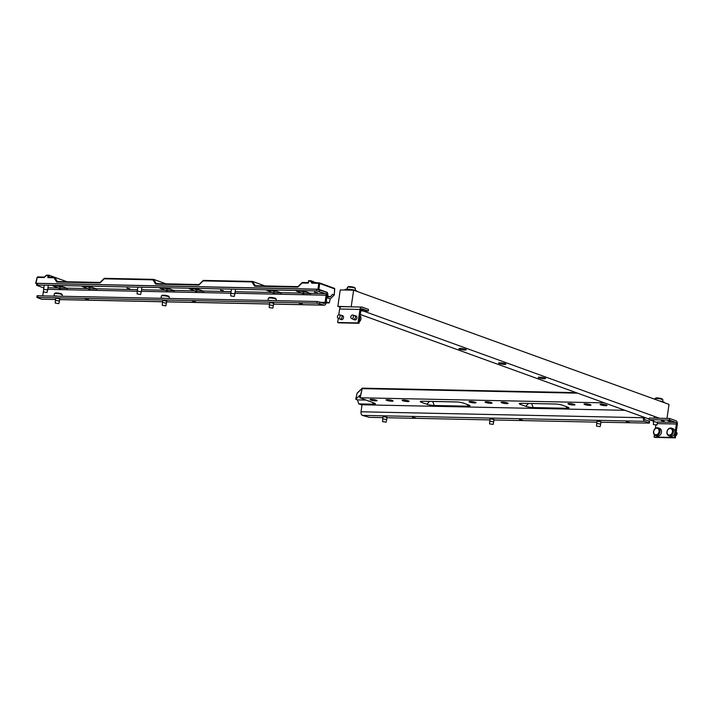 <?xml version="1.0" encoding="UTF-8"?>
<svg xmlns="http://www.w3.org/2000/svg" width="713" height="713" viewBox="0 0 713 713"><rect width="100%" height="100%" fill="white"/><g stroke="black" fill="none" stroke-linecap="round" stroke-linejoin="round"><path stroke-width="1.07" d="M387.516 399.699A3.529 0.561 -171.7 0 0 386.107 399.948A3.529 0.561 -171.7 0 0 387.997 400.733A3.529 0.561 -171.7 0 0 391.687 401.205A3.529 0.561 -171.7 0 0 393.095 400.964A3.529 0.561 -171.7 0 0 391.214 400.171A3.529 0.561 -171.7 0 0 387.516 399.699M403.567 400.038A3.529 0.561 -171.7 0 0 402.15 400.278A3.529 0.561 -171.7 0 0 404.039 401.071A3.529 0.561 -171.7 0 0 407.729 401.544A3.529 0.561 -171.7 0 0 409.146 401.303A3.529 0.561 -171.7 0 0 407.257 400.51A3.529 0.561 -171.7 0 0 403.567 400.038M371.473 399.36A3.529 0.561 -171.7 0 0 370.056 399.61A3.529 0.561 -171.7 0 0 371.945 400.394A3.529 0.561 -171.7 0 0 375.635 400.866A3.529 0.561 -171.7 0 0 377.052 400.626A3.529 0.561 -171.7 0 0 375.163 399.841A3.529 0.561 -171.7 0 0 371.473 399.36M601.478 404.2A3.529 0.561 -171.7 0 0 600.07 404.449A3.529 0.561 -171.7 0 0 601.959 405.234A3.529 0.561 -171.7 0 0 605.64 405.706A3.529 0.561 -171.7 0 0 607.057 405.465A3.529 0.561 -171.7 0 0 605.177 404.681A3.529 0.561 -171.7 0 0 601.478 404.2M585.435 403.861A3.529 0.561 -171.7 0 0 584.018 404.111A3.529 0.561 -171.7 0 0 585.908 404.895A3.529 0.561 -171.7 0 0 589.598 405.367A3.529 0.561 -171.7 0 0 591.006 405.127A3.529 0.561 -171.7 0 0 589.125 404.342A3.529 0.561 -171.7 0 0 585.435 403.861M569.384 403.522A3.529 0.561 -171.7 0 0 567.976 403.772A3.529 0.561 -171.7 0 0 569.865 404.556A3.529 0.561 -171.7 0 0 573.546 405.037A3.529 0.561 -171.7 0 0 574.963 404.788A3.529 0.561 -171.7 0 0 573.083 404.004A3.529 0.561 -171.7 0 0 569.384 403.522M470.428 401.446A3.529 0.561 -171.7 0 0 469.011 401.686A3.529 0.561 -171.7 0 0 470.91 402.48A3.529 0.561 -171.7 0 0 474.591 402.952A3.529 0.561 -171.7 0 0 476.008 402.711A3.529 0.561 -171.7 0 0 474.118 401.918A3.529 0.561 -171.7 0 0 470.428 401.446M502.522 402.114A3.529 0.561 -171.7 0 0 501.105 402.364A3.529 0.561 -171.7 0 0 503.004 403.148A3.529 0.561 -171.7 0 0 506.685 403.629A3.529 0.561 -171.7 0 0 508.102 403.38A3.529 0.561 -171.7 0 0 506.212 402.595A3.529 0.561 -171.7 0 0 502.522 402.114M486.471 401.784A3.529 0.561 -171.7 0 0 485.063 402.025A3.529 0.561 -171.7 0 0 486.952 402.809A3.529 0.561 -171.7 0 0 490.642 403.291A3.529 0.561 -171.7 0 0 492.05 403.05A3.529 0.561 -171.7 0 0 490.17 402.257A3.529 0.561 -171.7 0 0 486.471 401.784M604.428 402.872L359.958 397.774L362.177 388.638L360.217 397.738M624.945 410.305L361.17 404.752L358.791 403.897L373.238 404.2A5.383 0.865 -171.7 0 0 375.341 403.674A5.383 0.865 -171.7 0 0 374.343 403.139L359.958 397.774M520.276 404.351L525.722 406.321A5.383 0.865 -171.7 0 0 533.172 407.56L566.871 408.273A5.383 0.865 -171.7 0 0 568.974 407.747A5.383 0.865 -171.7 0 0 567.976 407.212L562.539 405.242A5.383 0.865 -171.7 0 0 555.079 404.004L521.381 403.291A5.383 0.865 -171.7 0 0 519.322 403.54A5.383 0.865 -171.7 0 0 520.276 404.351L521.319 403.291M434.217 405.483L467.915 406.187A5.383 0.865 -171.7 0 0 470.019 405.67A5.383 0.865 -171.7 0 0 469.02 405.127L463.584 403.157A5.383 0.865 -171.7 0 0 456.124 401.918L422.426 401.214A5.383 0.865 -171.7 0 0 420.367 401.455A5.383 0.865 -171.7 0 0 421.321 402.275L426.766 404.244A5.383 0.865 -171.7 0 0 434.217 405.483L432.711 401.472L457.523 401.998M358.791 403.897L357.48 399.895L365.867 400.073M577.619 393.166L362.177 388.638L362.578 388.157A0.668 0.668 0 0 0 362.097 388.335A0.668 0.66 -133.8 0 0 361.91 388.674L357.07 393.309L355.76 399.227L357.48 399.895M357.079 393.3A0.668 0.66 -133.8 0 1 357.266 392.97A0.668 0.668 0 0 0 357.07 393.309L355.76 399.227L359.824 395.332L359.833 397.881M431.82 401.41L432.711 401.472M530.775 403.487L556.479 404.075M357.266 392.97L362.097 388.335A0.668 0.66 -133.8 0 1 362.507 388.157M596.514 426.116L600.105 426.641L596.514 426.116L596.692 423.451L600.694 424.039L601.023 421.739L600.221 421.873M489.528 423.87L493.129 424.387L489.528 423.87L489.715 421.205L493.708 421.793L494.047 419.485L493.236 419.627M382.551 421.615L386.143 422.141L382.551 421.615L382.729 418.95L386.731 419.538L387.061 417.239L386.259 417.372M629.641 422.497L626.451 421.775L629.641 422.497M596.692 423.451L597.031 421.151L601.023 421.739M522.656 420.242L519.474 419.52L522.656 420.242M489.715 421.205L490.054 418.905L494.047 419.485M415.679 417.996L412.488 417.274L415.679 417.996M382.729 418.95L383.068 416.65L387.061 417.239M362.035 404.77L361.019 411.784A3.03 1.836 91.2 0 0 362.364 415.385L369.325 417.355L382.926 417.64M644.534 417.399L644.436 418.085A1.346 0.82 91.2 0 0 645.033 419.681L649.596 421.445L649.356 423.094L644.802 421.33L362.364 415.385M600.952 422.23L649.356 423.094M596.888 422.141L493.975 419.984M489.902 419.895L386.99 417.729M644.802 421.33A3.03 1.836 91.2 0 1 643.447 417.72L643.545 417.043M311.126 280.744L308.684 280.672L313.141 281.403L313.533 282.722M316.911 282.794L316.875 282.758A4.617 0.74 8.3 0 1 313.167 281.608M37.245 277.544L35.917 283.275L317.98 289.202L318.756 283.328L311.839 283.186L310.61 281.207L308.765 281.172L308.283 283.106L302.125 282.981L297.838 287.116L254.603 286.198L251.93 281.92L203.16 280.895L198.882 285.031L155.648 284.122L152.974 279.844L104.205 278.819L99.927 282.945L56.692 282.036L54.019 277.758L54.634 277.277L67.031 281.751A9.082 1.453 -171.7 0 0 67.067 281.769M54.019 277.758L47.86 277.633L48.119 275.681L49.001 275.209L56.951 278.106M152.974 279.844L153.687 279.38L165.986 283.836A9.082 1.453 -171.7 0 0 166.022 283.845M251.93 281.92L252.634 281.457L264.942 285.913A9.082 1.453 -171.7 0 0 264.978 285.931L264.942 285.913M326.028 302.972L329.254 302.891L326.206 301.786M334.415 288.364A0.668 0.66 46.2 0 1 334.709 288.943A0.668 0.668 0 0 0 334.272 288.275A0.668 0.526 -70.1 0 1 334.584 288.881L334.29 294.968L334.584 288.881L319.691 283.48L318.907 289.362L327.303 292.401L327.909 296.02L327.053 296.002M318.907 289.362L317.98 289.202M35.917 283.275L36.755 283.756M327.909 296.02L330.297 296.875L326.928 296.804M330.297 296.875L332.57 294.309L334.156 294.879M334.281 294.977L330.226 298.872L329.254 302.891M326.812 297.633L330.226 298.872M100.034 282.473L57.307 281.564L56.692 282.036M100.185 282.473L99.927 282.945M47.86 277.633L54.536 277.295M153.491 279.371L104.392 278.328L104.205 278.819M48.119 275.681L46.274 275.646L46.345 275.2L48.876 275.227M153.687 279.38L156.352 283.64L155.648 284.122M46.274 275.646L44.562 277.081M199.15 284.558L198.882 285.031M252.447 281.457L203.357 280.405L203.16 280.895M252.643 281.466L255.307 285.726L254.603 286.198M298.105 286.635L297.838 287.116M302.312 282.491L308.15 282.615L302.312 282.491L302.125 282.981M308.266 282.633L308.283 283.106M308.684 280.672L308.765 281.172M311.224 280.726L310.61 281.207M311.323 280.744L312.544 282.704L311.839 283.186M319.495 282.954L334.139 288.257A0.668 0.526 -70.1 0 1 334.272 288.275L319.379 282.883A0.668 0.526 -70.1 0 1 319.691 283.48L318.756 283.328L319.166 282.847L312.454 282.704M230.673 295.904L234.265 296.43L230.673 295.904L230.852 293.248L234.853 293.836L235.522 289.211M137.065 293.934L137.244 291.278L138.055 291.136L141.245 291.858L140.657 294.46L137.065 293.934L140.657 294.46M43.457 291.974L47.049 292.49L43.457 291.974L43.636 289.309L47.637 289.897L48.306 285.271M271.065 300.521A4.037 0.642 -171.7 0 0 269.585 300.423A4.037 0.642 -171.7 0 0 268.498 300.467M276.136 300.628L276.323 299.398A4.037 0.642 -171.7 0 0 276.279 299.291A4.037 0.642 -171.7 0 0 269.942 297.954A4.037 0.642 -171.7 0 0 268.4 298.141A4.037 0.642 -171.7 0 0 268.329 298.239L268.008 300.458M269.211 307.597L272.803 308.123L269.211 307.597L269.389 304.932L273.391 305.521L273.721 303.221L272.919 303.355M268.4 298.141L269.149 297.597A3.36 0.535 8.3 0 1 270.432 297.446A3.36 0.535 8.3 0 1 275.717 298.551L276.279 299.291M164.088 298.266A4.037 0.642 -171.7 0 0 162.6 298.168A4.037 0.642 -171.7 0 0 161.521 298.212M169.159 298.373L169.338 297.152A4.037 0.642 -171.7 0 0 169.302 297.036A4.037 0.642 -171.7 0 0 162.965 295.708A4.037 0.642 -171.7 0 0 161.414 295.886A4.037 0.642 -171.7 0 0 161.352 295.984L161.022 298.203M162.225 305.342L162.412 302.686L163.215 302.544L166.405 303.266L165.826 305.868L162.225 305.342L165.826 305.868M161.414 295.886L162.163 295.342A3.36 0.535 8.3 0 1 163.455 295.191A3.36 0.535 8.3 0 1 168.74 296.305L169.302 297.036M57.102 296.02A4.037 0.642 -171.7 0 0 55.623 295.922A4.037 0.642 -171.7 0 0 54.536 295.966M62.183 296.127L62.361 294.897A4.037 0.642 -171.7 0 0 62.316 294.79A4.037 0.642 -171.7 0 0 55.979 293.453A4.037 0.642 -171.7 0 0 54.438 293.64A4.037 0.642 -171.7 0 0 54.366 293.738L54.045 295.957M55.249 303.096L58.84 303.622L55.249 303.096L55.427 300.431L59.429 301.02L59.758 298.72L58.956 298.854M54.438 293.64L55.186 293.096A3.36 0.535 8.3 0 1 56.479 292.945A3.36 0.535 8.3 0 1 61.755 294.05L62.316 294.79M302.339 303.979L299.148 303.257L302.339 303.979M269.389 304.932L269.728 302.633L273.721 303.221M195.353 301.724L192.162 301.002L195.353 301.724M162.412 302.686L162.742 300.387L165.933 301.109M88.376 299.478L85.186 298.756L88.376 299.478M55.427 300.431L55.766 298.132L59.758 298.72M317.267 292.713L314.397 292.063L317.267 292.713M223.392 290.735L220.522 290.084L223.392 290.735M129.784 288.765L126.914 288.114L129.784 288.765M57.922 286.011L58.84 286.341A3.03 1.836 -88.8 0 1 60.231 289.612M58.6 287.99L52.851 285.904L60.872 286.073L66.63 288.159A1.346 0.82 -88.8 0 1 67.227 289.754L59.206 289.594A1.346 0.82 91.2 0 0 58.6 287.99L47.94 287.767M87.343 286.626L88.26 286.965A3.03 1.836 -88.8 0 1 89.651 290.227M88.02 288.605L82.271 286.528L90.293 286.688L96.05 288.774A1.346 0.82 -88.8 0 1 96.647 290.378L88.626 290.209A1.346 0.82 91.2 0 0 88.02 288.605L66.63 288.159M165.585 290.236L159.828 288.159L167.858 288.328L173.607 290.405A1.346 0.82 -88.8 0 1 174.213 292.009L166.182 291.84A1.346 0.82 91.2 0 0 165.585 290.236L141.557 289.736M195.006 290.859L189.248 288.774L197.278 288.943L203.027 291.029A1.346 0.82 -88.8 0 1 203.633 292.624L195.603 292.464A1.346 0.82 91.2 0 0 195.006 290.859L173.607 290.405M272.562 292.49L266.814 290.405L274.835 290.574L280.592 292.66A1.346 0.82 -88.8 0 1 281.189 294.264L273.168 294.095A1.346 0.82 91.2 0 0 272.562 292.49L235.165 291.706M301.982 293.105L296.234 291.029L304.255 291.198L310.003 293.275A1.346 0.82 -88.8 0 1 310.61 294.879L302.588 294.71A1.346 0.82 91.2 0 0 301.982 293.105L280.592 292.66M36.55 285.173L36.791 283.533L37.593 283.391L316.813 289.273L325.761 291.965A3.03 1.836 91.2 0 1 327.115 295.565L326.055 302.793A3.03 1.836 91.2 0 1 324.21 305.173A3.03 1.836 91.2 0 1 323.845 305.102L316.884 303.132L36.853 297.401L37.094 295.752L317.125 301.492L324.085 303.462A1.346 0.82 91.2 0 0 324.246 303.488A1.346 0.82 91.2 0 0 325.066 302.437L326.126 295.209A1.346 0.82 91.2 0 0 325.52 293.604L316.572 290.913L37.352 285.04L36.55 285.173L36.942 285.432L43.092 287.66A1.346 0.82 -88.8 0 1 43.716 288.818M164.899 288.266L165.826 288.596A3.03 1.836 -88.8 0 1 167.216 291.858M194.319 288.881L195.246 289.211A3.03 1.836 -88.8 0 1 196.636 292.482M271.885 290.512L272.803 290.851A3.03 1.836 -88.8 0 1 274.193 294.113M301.305 291.136L302.223 291.465A3.03 1.836 -88.8 0 1 303.613 294.727M36.853 297.401L41.416 299.166A3.03 1.836 91.2 0 0 41.782 299.228L55.561 299.522M43.6 289.915L42.753 295.717M671.521 428.148L673.01 428.682A4.037 3.146 109.9 0 1 674.748 433.058A4.037 3.146 109.9 0 1 671.058 436.427A4.037 3.146 109.9 0 1 670.265 436.276L668.776 435.741A4.037 3.146 109.9 0 1 667.038 431.365A4.037 3.146 109.9 0 1 670.719 427.996A4.037 3.146 109.9 0 1 671.521 428.148A4.037 3.146 109.9 0 1 673.259 432.515A4.037 3.146 109.9 0 1 669.569 435.884A4.037 3.146 109.9 0 1 668.776 435.741M669.275 435.082A3.36 2.62 -70.1 0 0 672.421 431.855A3.36 2.62 -70.1 0 0 670.229 428.513A3.36 2.62 -70.1 0 0 667.074 431.739A3.36 2.62 -70.1 0 0 669.275 435.082M676.209 432.194L676.343 432.265A1.818 1.417 109.9 0 1 675.701 435.643M658.152 427.862L659.641 428.406A4.037 3.146 109.9 0 1 661.37 432.773A4.037 3.146 109.9 0 1 657.689 436.142A4.037 3.146 109.9 0 1 656.887 435.991L655.399 435.456A4.037 3.146 109.9 0 1 653.669 431.089A4.037 3.146 109.9 0 1 657.35 427.72A4.037 3.146 109.9 0 1 658.152 427.862A4.037 3.146 109.9 0 1 659.881 432.23A4.037 3.146 109.9 0 1 656.201 435.607A4.037 3.146 109.9 0 1 655.399 435.456M655.898 434.805A3.36 2.62 -70.1 0 0 659.053 431.57A3.36 2.62 -70.1 0 0 656.86 428.228A3.36 2.62 -70.1 0 0 653.705 431.463A3.36 2.62 -70.1 0 0 655.898 434.805M668.036 420.795L670.906 421.445L668.036 420.795M661.352 420.661L664.213 421.303L661.352 420.661M669.65 418.469L669.409 420.109L675.755 422.408A1.346 0.82 91.2 0 1 676.361 424.012L674.391 437.479L675.38 437.844L677.35 424.369A3.03 1.836 91.2 0 0 675.995 420.768L669.65 418.469L649.32 418.041L649.08 419.681L653.634 421.33M669.409 420.109L649.08 419.681M655.8 425.144L655.318 428.46M654.4 434.787L654.071 437.051L655.06 437.417L675.38 437.844M674.391 437.479L654.071 437.051M354.138 315.44A2.014 1.569 109.9 0 1 353.568 319.379A2.014 1.569 109.9 0 1 353.033 319.246L351.527 318.488A1.818 1.417 -70.1 0 0 352.757 315.084A1.818 1.417 -70.1 0 0 351.527 318.488M359.174 322.018A4.037 3.146 -70.1 0 0 360.101 315.681M340.769 315.155A2.014 1.569 109.9 0 1 340.19 319.094A2.014 1.569 109.9 0 1 339.655 318.969L338.158 318.212A1.818 1.417 -70.1 0 0 339.388 314.807A1.818 1.417 -70.1 0 0 338.158 318.212M361.028 309.487L363.434 310.11L360.921 310.012M355.546 315.877A2.086 1.622 109.9 0 1 355.947 315.948A2.086 1.622 109.9 0 1 356.848 318.212A2.086 1.622 109.9 0 1 354.94 319.95A2.086 1.622 109.9 0 1 354.53 319.87A2.086 1.622 109.9 0 1 354.174 319.674M342.169 315.592A2.086 1.622 109.9 0 1 342.579 315.672A2.086 1.622 109.9 0 1 343.479 317.927A2.086 1.622 109.9 0 1 341.572 319.665A2.086 1.622 109.9 0 1 341.162 319.593A2.086 1.622 109.9 0 1 340.796 319.388M341.857 306.706A3.03 1.836 91.2 0 0 341.491 306.635A3.03 1.836 91.2 0 0 339.638 309.014L338.791 314.825M368.291 311.073L361.946 308.774A1.346 0.82 -88.8 0 0 361.776 308.738A1.346 0.82 -88.8 0 0 360.956 309.798L358.995 323.274L357.997 322.918L359.967 309.442A3.03 1.836 -88.8 0 1 361.812 307.062A3.03 1.836 -88.8 0 1 362.177 307.125L368.532 309.424L368.291 311.073L360.796 310.913M338.283 318.274L337.677 322.49L338.666 322.846L358.995 323.274M357.997 322.918L337.677 322.49M345.003 290.013L345.065 289.567A6.052 0.971 8.3 0 1 347.489 289.148A6.052 0.971 8.3 0 1 353.817 289.968A6.052 0.971 8.3 0 1 357.053 291.314L357.035 291.43M659.463 400.947A6.052 0.971 8.3 0 1 664.516 402.649L664.498 402.765M355.154 290.307L355.413 288.56A4.037 0.642 -171.7 0 0 355.377 288.453A4.037 0.642 -171.7 0 0 349.031 287.116A4.037 0.642 -171.7 0 0 347.489 287.294A4.037 0.642 -171.7 0 0 347.418 287.392L347.169 289.148M347.489 287.294L348.238 286.751A3.36 0.535 8.3 0 1 349.53 286.599A3.36 0.535 8.3 0 1 354.807 287.713L355.377 288.453M662.627 401.651L662.876 399.895A4.037 0.642 -171.7 0 0 662.84 399.788A4.037 0.642 -171.7 0 0 656.504 398.451A4.037 0.642 -171.7 0 0 654.953 398.638A4.037 0.642 -171.7 0 0 654.89 398.727L654.81 399.262M653.366 424.52L653.554 421.864L654.365 421.722L657.546 422.444L656.967 425.046L653.366 424.52L656.967 425.046M654.953 398.638L655.71 398.095A3.36 0.535 8.3 0 1 656.994 397.934A3.36 0.535 8.3 0 1 662.279 399.048L662.84 399.788M464.751 350.021A3.699 0.588 8.3 0 1 460.883 349.522A3.699 0.588 8.3 0 1 458.905 348.693A3.699 0.588 8.3 0 1 460.384 348.434A3.699 0.588 8.3 0 1 464.252 348.933A3.699 0.588 8.3 0 1 466.231 349.762A3.699 0.588 8.3 0 1 464.751 350.021M504.421 364.379A3.699 0.588 8.3 0 1 500.553 363.88A3.699 0.588 8.3 0 1 498.574 363.06A3.699 0.588 8.3 0 1 500.054 362.801A3.699 0.588 8.3 0 1 503.922 363.3A3.699 0.588 8.3 0 1 505.9 364.129A3.699 0.588 8.3 0 1 504.421 364.379M544.09 378.746A3.699 0.588 8.3 0 1 540.231 378.246A3.699 0.588 8.3 0 1 538.253 377.427A3.699 0.588 8.3 0 1 539.732 377.168A3.699 0.588 8.3 0 1 543.6 377.667A3.699 0.588 8.3 0 1 545.579 378.496A3.699 0.588 8.3 0 1 544.09 378.746M351.839 306.848L337.855 306.349L340.253 289.915L353.621 290.2L669.026 404.405L666.985 418.406M659.489 418.255L363.202 310.966M337.855 306.349L340.342 307.25M360.279 314.469L649.169 419.075M353.621 290.2L351.224 306.626M576.175 392.649L362.578 388.157L576.22 392.658M372.605 402.506L373.238 404.2M467.282 404.503L467.915 406.187M426.766 404.244L429.574 401.366M421.321 402.275L422.354 401.214M566.871 408.273L566.238 406.579M533.172 407.56L531.666 403.558M525.722 406.321L528.529 403.442M648.964 422.836L649.204 421.196M643.447 417.72L361.019 411.784M44.295 277.553L37.379 277.41L37.78 276.929L44.402 277.081L46.345 275.2M312.544 282.722L319.076 282.856M327.989 293.89L327.062 293.872M310.324 293.515L303.533 293.373M280.904 292.9L274.113 292.758M203.339 291.269L196.547 291.127M173.919 290.646L167.127 290.503M96.362 289.015L89.571 288.872M66.942 288.4L60.15 288.257M59.446 286.769L62.994 286.84M88.867 287.384L92.414 287.455M166.432 289.015L169.97 289.095M195.852 289.638L199.39 289.71M273.409 291.269L276.956 291.341M302.829 291.884L306.376 291.965M326.367 292.383L327.303 292.401M156.352 283.658L198.989 284.558L203.241 280.45M255.307 285.735L297.954 286.635L255.218 285.726M49.126 275.236L48.867 277.161M54.732 277.295L57.397 281.564M137.484 289.647L96.05 288.774M231.092 291.617L203.027 291.029M325.52 293.604L310.003 293.275M43.876 287.678L43.092 287.66M88.626 290.209L67.227 289.754M59.206 289.594L47.718 289.344M166.182 291.84L141.326 291.314M137.252 291.234L96.647 290.378M195.603 292.464L174.213 292.009M273.168 294.095L234.934 293.284M230.86 293.203L203.633 292.624M302.588 294.71L281.189 294.264M326.126 295.209L310.61 294.879M319.611 289.736L319.371 291.376M316.813 289.273L316.572 290.913M37.593 283.391L37.352 285.04M319.914 301.956L319.674 303.595M317.125 301.492L316.884 303.132M37.905 295.619L37.664 297.259M323.845 305.102L273.605 304.05M269.532 303.961L166.619 301.795M162.555 301.715L59.642 299.549M55.569 299.46L41.416 299.166M325.066 302.437L321.01 302.348M675.755 422.408L657.609 422.025M676.361 424.012L657.288 423.611M359.967 309.442L339.638 309.014M600.105 426.641L600.694 424.039M493.129 424.387L493.708 421.793M386.143 422.141L386.731 419.538M57.307 281.564L100.052 282.455M54.634 277.277L48.742 277.152M104.285 278.373L99.998 282.508M153.589 279.362L104.392 278.328M46.461 275.156L49.001 275.209M156.263 283.64L199.007 284.54M44.42 277.063L37.78 276.929A0.668 0.668 0 0 0 37.112 277.437L35.65 283.319M252.545 281.439L203.357 280.405M302.196 282.535L297.918 286.671M308.613 280.726L308.132 282.669M334.718 288.961L334.29 294.968M234.265 296.43L234.853 293.836M231.458 289.121L230.852 293.248M141.914 287.241L141.245 291.858M137.85 287.152L137.244 291.278M47.049 292.49L47.637 289.897M44.242 285.182L43.636 289.309M272.803 308.123L273.382 305.521M166.744 300.966L166.405 303.266M58.84 303.622L59.429 301.02M324.21 305.173L273.596 304.112M269.523 304.023L166.61 301.857M162.546 301.777L59.634 299.612M356.313 316.153L354.539 315.511M352.757 315.084L354.397 315.467M354.94 319.95L353.167 319.308M342.944 315.868L341.171 315.226M339.388 314.807L341.028 315.191M341.563 319.665L339.789 319.023M361.812 307.062L341.491 306.635M654.356 416.392L654.097 418.139M653.857 419.779L653.554 421.864"/></g></svg>
